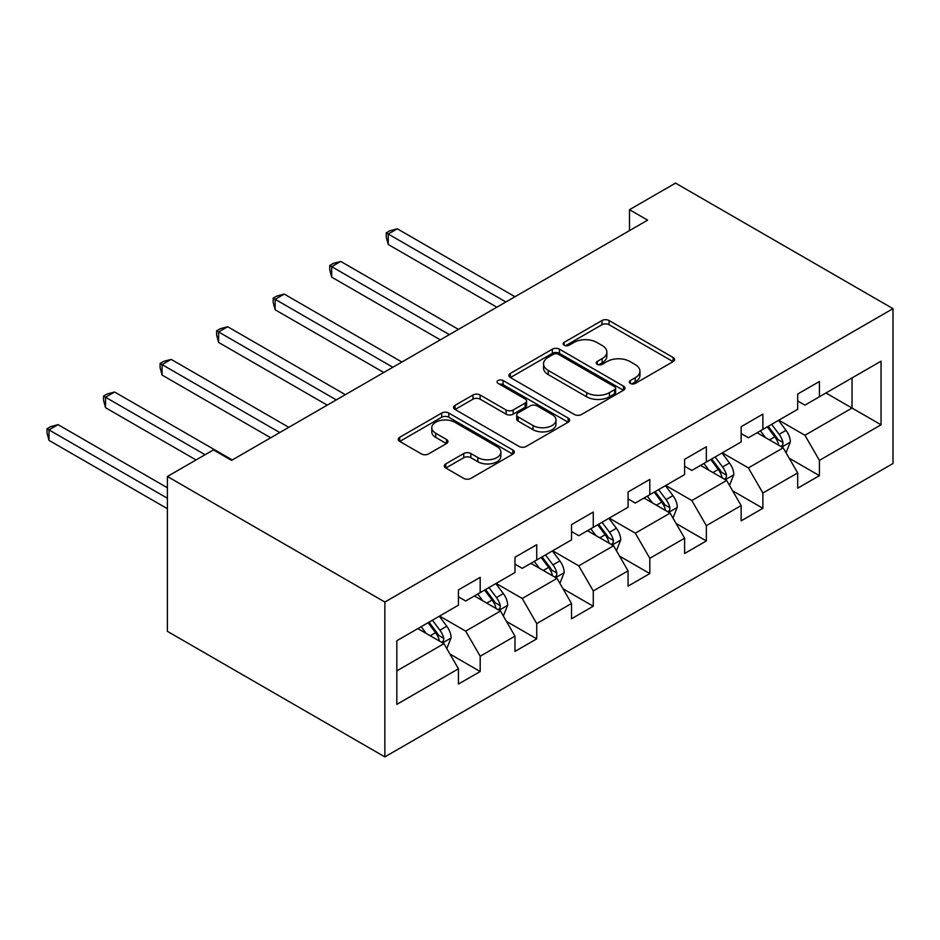 <?xml version="1.0" encoding="UTF-8"?>
<svg xmlns="http://www.w3.org/2000/svg" width="940" height="940" viewBox="0 0 940 940"><rect width="100%" height="100%" fill="white"/><g stroke="black" fill="none" stroke-linecap="round" stroke-linejoin="round"><path stroke-width="1.41" d="M630.341 383.426A3.525 2.033 0 0 0 635.311 383.426L673.111 361.606A5.029 2.902 0 0 0 674.591 359.55A5.029 2.902 0 0 0 673.111 357.494L609.073 320.528A5.029 2.902 0 0 0 601.964 320.528L564.164 342.348A3.525 2.033 0 0 0 563.13 343.793A3.525 2.033 0 0 0 564.164 345.227A3.525 2.033 0 0 0 569.147 345.227L574.035 342.407A16.098 9.294 0 0 1 596.806 342.407L602.141 345.485A16.098 9.294 0 0 1 606.852 352.054A16.098 9.294 0 0 1 602.141 358.634L597.253 361.454A3.525 2.033 0 0 0 596.219 362.887A3.525 2.033 0 0 0 597.253 364.332A3.525 2.033 0 0 0 602.235 364.332L607.123 361.501A16.098 9.294 0 0 1 629.894 361.501L635.229 364.579A16.098 9.294 0 0 1 639.94 371.159A16.098 9.294 0 0 1 635.229 377.727L630.341 380.559A3.525 2.033 0 0 0 629.307 381.993A3.525 2.033 0 0 0 630.341 383.426L630.341 380.559M445.783 463.89A5.029 2.902 0 0 0 444.315 465.946A5.029 2.902 0 0 0 445.783 468.003L463.749 478.378A5.029 2.902 0 0 0 470.87 478.378L512.852 454.138A5.029 2.902 0 0 0 514.321 452.081A5.029 2.902 0 0 0 512.852 450.025L448.815 413.06A5.029 2.902 0 0 0 441.694 413.06L399.712 437.3A5.029 2.902 0 0 0 398.243 439.344A5.029 2.902 0 0 0 399.712 441.401L421.414 453.926A5.029 2.902 0 0 0 428.534 453.926L446.5 443.562A5.029 2.902 0 0 0 447.969 441.506A5.029 2.902 0 0 0 446.5 439.45L435.737 433.234A13.454 7.767 0 0 1 431.789 427.747A13.454 7.767 0 0 1 440.108 420.568A13.454 7.767 0 0 1 454.772 422.248L496.931 446.594A13.454 7.767 0 0 1 500.867 452.081A13.454 7.767 0 0 1 492.56 459.261A13.454 7.767 0 0 1 477.896 457.58L470.87 453.515A5.029 2.902 0 0 0 463.749 453.515L445.783 463.89L445.783 468.003M893 308.661L675.543 183.112L629.506 209.691L647.625 220.148L231.557 460.377L213.427 449.907L167.402 476.486L384.86 602.035L893 308.661L893 463.514L384.86 756.888L384.86 602.035M574.387 414.493A5.029 2.902 0 0 0 581.508 414.493L623.49 390.264A5.029 2.902 0 0 0 624.959 388.208A5.029 2.902 0 0 0 623.49 386.152L559.453 349.175A5.029 2.902 0 0 0 552.332 349.175L510.361 373.415A5.029 2.902 0 0 0 508.881 375.471A5.029 2.902 0 0 0 510.361 377.528L574.387 414.493M499.493 384.19A3.525 2.033 0 0 1 503.065 384.683L503.065 380.5L568.171 418.089A5.029 2.902 0 0 1 569.64 420.145A5.029 2.902 0 0 1 568.171 422.201L526.188 446.43A5.029 2.902 0 0 1 519.068 446.43L455.042 409.464L455.042 405.352A5.029 2.902 0 0 0 453.562 407.408A5.029 2.902 0 0 0 455.042 409.464M455.042 405.352L472.996 394.988A5.029 2.902 0 0 1 480.117 394.988L506.084 409.981A5.029 2.902 0 0 0 513.205 409.981L525.119 403.096A5.029 2.902 0 0 0 526.6 401.039A5.029 2.902 0 0 0 525.119 398.983L498.082 383.379A3.525 2.033 0 0 1 497.048 381.946A3.525 2.033 0 0 1 499.222 380.065A3.525 2.033 0 0 1 503.065 380.5M449.919 654.04L480.187 671.513L480.187 656.238L514.979 636.145L514.979 651.42L536.728 638.871L536.728 623.596L571.52 603.504L571.52 618.779L593.269 606.218L593.269 590.943L628.061 570.862L628.061 586.137L649.81 573.576L649.81 558.301L684.602 538.221L684.602 553.495L706.34 540.935L706.34 525.66L741.143 505.567L741.143 520.854L762.88 508.293L762.88 493.018L797.684 472.926L797.684 488.201L819.422 475.652L819.422 460.377L881.039 424.798L881.039 361.183L852.039 377.927L852.039 408.066L881.039 424.798M480.187 671.513L458.438 684.062L458.438 668.786L396.821 704.366L396.821 640.751L458.438 605.172L458.438 589.897L480.187 577.348L480.187 592.623L514.979 572.53L514.979 557.255L536.728 544.707L536.728 559.981L571.52 539.889L571.52 524.614L593.269 512.053L593.269 527.34L628.061 507.248L628.061 491.973L649.81 479.412L649.81 494.687L684.602 474.606L684.602 459.331L706.34 446.77L706.34 462.045L741.143 441.964L741.143 426.69L762.88 414.129L762.88 429.404L797.684 409.311L797.684 394.036L819.422 381.487L819.422 396.762L881.039 361.183M474.383 595.972L500.48 611.035L465.688 631.128L439.591 616.053M458.438 596.806L465.688 600.989L480.187 592.623M465.688 631.128L480.187 656.238M500.48 611.035L514.979 636.145M530.924 563.33L557.02 578.394L522.229 598.475L496.132 583.411M514.979 564.164L522.229 568.347L536.728 559.981M522.229 598.475L536.728 623.596M557.02 578.394L571.52 603.504M587.465 530.677L613.561 545.752L578.77 565.833L552.673 550.769M571.52 531.523L578.77 535.706L593.269 527.34M578.77 565.833L593.269 590.943M613.561 545.752L628.061 570.862M644.006 498.036L670.102 513.111L635.311 533.192L609.214 518.128M628.061 498.882L635.311 503.065L649.81 494.687M635.311 533.192L649.81 558.301M670.102 513.111L684.602 538.221M700.547 465.394L726.644 480.457L691.852 500.55L665.755 485.487M684.602 466.228L691.852 470.423L706.34 462.045M691.852 500.55L706.34 525.66M726.644 480.457L741.143 505.567M757.088 432.753L783.184 447.816L748.393 467.909L722.296 452.845M741.143 433.587L748.393 437.77L762.88 429.404M748.393 467.909L762.88 493.018M783.184 447.816L797.684 472.926M825.943 392.99L852.039 408.066L804.922 435.267L778.837 420.204M797.684 400.945L804.922 405.128L819.422 396.762M804.922 435.267L819.422 460.377M167.402 476.486L167.402 631.339L384.86 756.888M629.506 209.691L629.506 230.617M396.821 670.878L443.939 643.677L417.842 628.613M443.939 643.677L458.438 668.786M789.165 458.18L819.422 475.652M732.624 490.821L762.88 508.293M676.083 523.462L706.34 540.935M619.542 556.104L649.81 573.576M563.001 588.745L593.269 606.218M506.46 621.399L536.728 638.871M631.739 383.931L635.229 381.91A16.098 9.294 0 0 0 639.94 375.342L639.94 371.159M606.852 352.054L606.852 356.237A16.098 9.294 0 0 1 602.141 362.816L598.663 364.826M673.052 361.642L609.073 324.711A5.029 2.902 0 0 0 601.964 324.711L565.574 345.72M623.42 390.3L559.453 353.37A5.029 2.902 0 0 0 552.332 353.37L510.42 377.563M614.596 389.642A3.525 2.033 0 0 0 615.63 388.208A3.525 2.033 0 0 0 614.596 386.763L558.384 354.31A3.525 2.033 0 0 0 553.402 354.31L548.243 357.294A16.098 9.294 0 0 0 543.532 363.862A16.098 9.294 0 0 0 548.243 370.442L586.666 392.626A16.098 9.294 0 0 0 609.437 392.626L614.596 389.642L614.596 393.825A3.525 2.033 0 0 0 615.63 392.391L615.63 388.208M543.532 363.862L543.532 368.045A16.098 9.294 0 0 0 548.243 374.625L548.243 370.442M614.596 393.825L609.437 396.809A16.098 9.294 0 0 1 586.666 396.809L548.243 374.625M455.101 409.499L472.996 399.171L472.996 394.988M526.6 401.039L526.6 405.222A5.029 2.902 0 0 1 525.119 407.279L513.205 414.164A5.029 2.902 0 0 1 506.084 414.164L480.117 399.171A5.029 2.902 0 0 0 472.996 399.171M503.065 384.683L568.101 422.236M533.039 425.538A13.454 7.767 0 0 0 547.703 427.218A13.454 7.767 0 0 0 556.01 420.039A13.454 7.767 0 0 0 552.074 414.552L537.222 405.974A5.029 2.902 0 0 0 530.101 405.974L518.187 412.848A5.029 2.902 0 0 0 516.706 414.904A5.029 2.902 0 0 0 518.187 416.961L533.039 425.538L533.039 429.721A13.454 7.767 0 0 0 547.703 431.401A13.454 7.767 0 0 0 556.01 424.222L556.01 420.039M516.706 414.904L516.706 419.087A5.029 2.902 0 0 0 518.187 421.144L518.187 416.961M533.039 429.721L518.187 421.144M500.867 452.081L500.867 456.264A13.454 7.767 0 0 1 492.56 463.444A13.454 7.767 0 0 1 477.896 461.763L470.87 457.71A5.029 2.902 0 0 0 463.749 457.71L445.854 468.038M431.789 427.747L431.789 431.93A13.454 7.767 0 0 0 435.737 437.417L435.737 433.234M446.43 443.598L435.737 437.417M512.782 454.173L448.815 417.243A5.029 2.902 0 0 0 441.694 417.243L399.782 441.436M786.04 452.774L790.352 441.918A13.583 7.837 -120 0 0 786.016 430.356L778.543 420.368M765.501 437.617L760.425 430.826M514.979 296.735L397.291 228.796L388.232 234.025L388.232 244.494L496.861 307.204M781.081 446.606L782.726 444.867L783.02 442.493A13.583 7.837 -120 0 0 779.131 434.327L771.658 424.339M768.25 426.302L776.546 437.382A6.921 3.995 60 0 1 777.803 439.485L783.02 442.493M767.31 426.854L774.783 436.841A13.583 7.837 60 0 1 778.673 445.008M388.232 244.494L386.246 237.068L386.246 232.873L505.92 301.975M386.246 232.873L389.865 230.782L397.291 228.796M729.511 485.428L733.811 474.559A13.583 7.837 -120 0 0 729.487 462.997L722.002 453.01M708.96 470.259L703.884 463.467M458.438 329.388L340.75 261.438L331.691 266.666L331.691 277.136L440.32 339.845M724.54 479.247L726.185 477.508L726.479 475.135A13.583 7.837 -120 0 0 722.59 466.969L715.117 456.981M711.709 458.955L720.016 470.024A6.921 3.995 60 0 1 721.274 472.127L726.479 475.135M710.769 459.495L718.242 469.483A13.583 7.837 60 0 1 722.132 477.649M331.691 277.136L329.705 269.709L329.705 265.515L449.379 334.616M329.705 265.515L333.324 263.423L340.75 261.438M672.97 518.069L677.282 507.201A13.583 7.837 -120 0 0 672.946 495.639L665.461 485.651M652.419 502.9L647.343 496.12M401.897 362.029L284.221 294.079L275.15 299.32L275.15 309.777L383.779 372.487M667.999 511.889L669.644 510.15L669.938 507.788A13.583 7.837 -120 0 0 666.061 499.61L658.576 489.623M655.168 491.596L663.476 502.665A6.921 3.995 60 0 1 664.733 504.768L669.938 507.788M654.228 492.137L661.701 502.125A13.583 7.837 60 0 1 665.591 510.291M275.15 309.777L273.164 302.351L273.164 298.168L392.838 367.258M273.164 298.168L276.783 296.077L284.221 294.079M616.428 550.711L620.741 539.842A13.583 7.837 -120 0 0 616.405 528.28L608.92 518.293M595.878 535.542L590.802 528.762M345.356 394.671L227.68 326.732L218.609 331.961L218.609 342.419L327.238 405.128M611.458 544.53L613.103 542.791L613.409 540.429A13.583 7.837 -120 0 0 609.519 532.252L602.035 522.276M598.627 524.238L606.934 535.318A6.921 3.995 60 0 1 608.192 537.422L613.409 540.429M597.687 524.779L605.16 534.766A13.583 7.837 60 0 1 609.05 542.932M218.609 342.419L216.623 334.993L216.623 330.81L336.297 399.899M216.623 330.81L220.242 328.718L227.68 326.732M559.888 583.352L564.2 572.495A13.583 7.837 -120 0 0 559.864 560.922L552.379 550.934M539.337 568.183L534.261 561.403M288.815 427.312L171.139 359.374L162.079 364.603L162.079 375.06L270.697 437.77M554.917 577.184L556.562 575.445L556.868 573.071A13.583 7.837 -120 0 0 552.979 564.905L545.494 554.917M542.086 556.88L550.394 567.96A6.921 3.995 60 0 1 551.651 570.063L556.868 573.071M541.146 557.42L548.631 567.408A13.583 7.837 60 0 1 552.509 575.586M162.079 375.06L160.082 367.634L160.082 363.451L279.756 432.541M160.082 363.451L163.701 361.36L171.139 359.374M503.346 615.994L507.659 605.137A13.583 7.837 -120 0 0 503.323 593.563L495.838 583.587M482.796 600.824L477.72 594.045M232.274 459.954L114.598 392.015L105.538 397.244L105.538 407.702L196.037 459.954M498.376 609.825L500.021 608.086L500.327 605.712A13.583 7.837 -120 0 0 496.438 597.546L488.953 587.559M485.557 589.521L493.853 600.601A6.921 3.995 60 0 1 495.11 602.705L500.327 605.712M484.605 590.073L492.09 600.049A13.583 7.837 60 0 1 495.979 608.227M105.538 407.702L103.541 400.276L103.541 396.093L205.096 454.725M103.541 396.093L107.16 394.001L114.598 392.015M446.805 648.635L451.118 637.778A13.583 7.837 -120 0 0 446.782 626.216L439.297 616.229M426.255 633.466L421.179 626.686M167.402 487.789L58.057 424.657L48.998 429.886L48.998 440.355L167.402 508.716M441.835 642.466L443.48 640.727L443.786 638.354A13.583 7.837 -120 0 0 439.897 630.188L432.412 620.2M429.016 622.163L437.312 633.243A6.921 3.995 60 0 1 438.569 635.346L443.786 638.354M428.064 622.715L435.549 632.702A13.583 7.837 60 0 1 439.438 640.868M48.998 440.355L47 432.917L47 428.734L167.402 498.247M47 428.734L50.619 426.643L58.057 424.657M635.229 381.91L635.229 377.727M597.253 364.332L597.253 361.454M602.141 362.816L602.141 358.634M564.164 345.227L564.164 342.348M601.964 324.711L601.964 320.528M609.073 324.711L609.073 320.528M673.111 361.606L673.111 357.494M510.361 377.528L510.361 373.415M552.332 353.37L552.332 349.175M559.453 353.37L559.453 349.175M623.49 390.264L623.49 386.152M586.666 396.809L586.666 392.626M609.437 396.809L609.437 392.626M480.117 399.171L480.117 394.988M506.084 414.164L506.084 409.981M513.205 414.164L513.205 409.981M525.119 407.279L525.119 403.096M568.171 422.201L568.171 418.089M463.749 457.71L463.749 453.515M470.87 457.71L470.87 453.515M477.896 461.763L477.896 457.58M446.5 443.562L446.5 439.45M399.712 441.401L399.712 437.3M441.694 417.243L441.694 413.06M448.815 417.243L448.815 413.06M512.852 454.138L512.852 450.025M781.845 447.041L790.27 442.176M779.131 434.327L786.016 430.356M769.472 439.908L774.783 436.841M725.304 479.694L733.729 474.829M722.59 466.969L729.487 462.997M712.931 472.55L718.242 469.483M668.763 512.335L677.188 507.471M666.061 499.61L672.946 495.639M656.39 505.191L661.701 502.125M612.222 544.977L620.647 540.112M609.519 532.252L616.405 528.28M599.849 537.833L605.16 534.766M555.681 577.618L564.106 572.754M552.979 564.905L559.864 560.922M543.308 570.474L548.631 567.408M499.14 610.26L507.565 605.395M496.438 597.546L503.323 593.563M486.779 603.116L492.09 600.049M442.599 642.901L451.024 638.037M439.897 630.188L446.782 626.216M430.238 635.769L435.549 632.702"/></g></svg>
